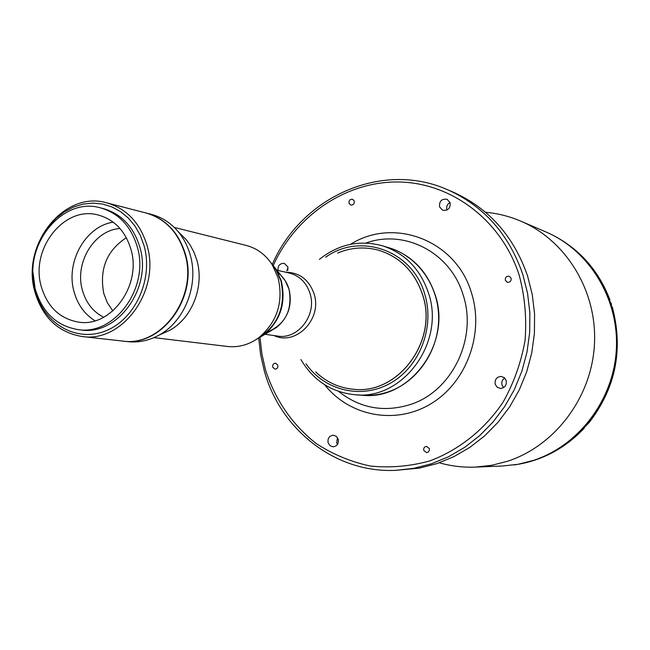 <?xml version="1.0" encoding="UTF-8"?>
<svg xmlns="http://www.w3.org/2000/svg" width="650" height="650" viewBox="0 0 650 650"><rect width="100%" height="100%" fill="white"/><g stroke="black" fill="none" stroke-linecap="round" stroke-linejoin="round"><path stroke-width="0.97" d="M439.311 462.808C451.084 466.139 463.149 467.569 475.507 467.098L491.709 465.302L507.634 461.232C555.271 445.632 591.752 397.207 594.466 344.151C597.293 291.094 566.183 240.443 520.861 221.179C509.478 216.328 497.697 213.354 485.509 212.274M287.869 270.303L287.861 266.931L284.277 263.356C279.882 263.266 277.786 265.623 277.981 270.441M286.845 270.66L288.007 267.548M450.125 202.646L447.094 199.282C441.699 198.599 439.181 201.118 439.546 206.838L442.658 210.243C448.021 210.844 450.507 208.317 450.125 202.646M446.997 210.007L446.899 209.739C446.192 206.546 447.249 204.116 450.052 202.451M506.188 380.502L504.376 377.756L501.434 376.447C496.657 376.756 494.585 379.389 495.227 384.337L497.087 387.132L500.102 388.416C504.814 388.034 506.846 385.393 506.188 380.502M503.612 387.603L502.052 385.084C501.337 382.094 502.206 379.746 504.684 378.032M338.236 439.254L336.334 436.353L333.247 435.224C329.209 435.866 327.502 438.392 328.112 442.796L330.046 445.721L333.182 446.834C337.171 446.144 338.861 443.617 338.236 439.254M337.456 444.462L336.684 442.812L337.488 437.629M429.317 448.541L426.514 446.371C424.32 446.737 423.402 448.094 423.751 450.434L426.587 452.611C428.764 452.229 429.674 450.872 429.317 448.541M277.842 365.202L275.584 363.196C273.382 363.399 272.415 364.707 272.699 367.12L274.974 369.135C277.168 368.916 278.127 367.608 277.842 365.202M511.087 278.184L509.177 276.25C506.366 276.055 505.091 277.412 505.343 280.329L507.284 282.271C510.087 282.441 511.355 281.076 511.087 278.184M354.299 201.069L352.658 199.298C350.017 199.071 348.798 200.379 348.993 203.222L350.659 205.01C353.283 205.213 354.502 203.905 354.299 201.069M260.016 337.545L261.877 353.86L265.493 369.809C275.137 399.693 291.907 424.174 315.803 443.251C332.507 454.228 350.651 461.817 370.216 466.017C390.211 468.081 410.126 466.359 429.967 460.842C459.103 449.93 484.681 429.528 503.059 402.196C513.866 382.915 521.211 362.286 525.086 340.291C526.809 318.061 524.842 296.343 519.188 275.161C501.499 220.147 451.303 182.723 398.669 181.984C345.938 181.22 295.815 215.54 273.333 265.346M258.733 338.276L260.634 354.738L264.298 370.833C280.312 429.699 335.538 473.363 395.85 470.332L413.782 468.333L431.438 463.791L448.508 456.763L464.677 447.346L479.619 435.695L493.058 421.988L504.733 406.486L514.394 389.456L521.869 371.215L526.996 352.113L529.677 332.507L529.864 312.78L527.556 293.288L522.811 274.422C508.869 234.203 483.795 205.977 447.598 189.743C381.859 160.388 301.299 197.072 272.399 264.209M395.85 470.332L419.445 468.114L436.971 463.613L453.903 456.649L469.942 447.322L484.762 435.768L498.095 422.191L509.673 406.827L519.253 389.959L526.663 371.889L531.741 352.966L534.398 333.539L534.576 313.991L532.285 294.686L527.581 275.982C513.744 236.121 488.857 208.138 452.936 192.034L447.598 189.743M358.637 394.891C368.932 396.199 379.096 395.086 389.139 391.552C418.308 381.266 439.538 349.229 438.628 316.152C437.864 283.051 415.228 253.857 385.921 246.943M337.561 253.094C351.211 247.349 365.072 246.447 379.153 250.388C400.359 257.229 414.814 271.976 422.524 294.621C438.474 340.641 398.271 394.834 353.543 389.261C338.983 387.92 326.357 382.135 315.648 371.906M278.233 273.057C283.392 277.087 286.983 282.449 288.998 289.144C292.727 309.928 285.512 324.236 267.345 332.085M589.079 422.589L588.997 422.679C615.712 387.969 623.472 349.408 612.251 306.987L611.772 306.832L609.448 299.804L609.928 299.967C599.202 271.903 581.254 250.892 556.083 236.925M543.806 456.422C599.462 433.623 631.142 361.757 610.391 303.209C604.159 284.733 594.319 268.84 580.856 255.523M588.997 422.679L583.635 428.228L584.212 428.228L584.025 427.806M610.244 302.071L611.358 303.648L611.414 305.638M271.131 330.663L276.616 327.397C288.413 317.403 292.541 304.655 288.998 289.144L285.22 280.743L281.255 275.738M255.986 339.649L263.827 335.002C280.459 320.889 286.284 302.868 281.304 280.938L275.99 269.084L270.311 261.942M275.592 268.986L280.922 280.849C285.902 302.803 280.077 320.832 263.429 334.953L257.311 338.764C278.273 325.626 286.138 306.321 280.922 280.849L277.006 271.375L272.22 264.721C265.671 254.703 256.961 248.259 246.106 245.399L174.273 227.427M153.952 337.634L227.459 346.466C238.631 347.669 249.064 344.76 258.757 337.732C277.16 322.108 283.611 302.144 278.111 277.851L272.22 264.721M161.452 334.035L169.504 330.436C192.083 318.362 204.653 286.227 196.836 260.122L193.976 252.192L190.06 244.92L186.241 239.704L180.001 233.464M122.541 341.055L127.977 341.664C138.686 342.794 149.045 340.608 159.055 335.108C184.746 321.376 199.103 284.651 190.198 254.873C187.679 246.025 183.657 238.266 178.141 231.603C170.747 222.893 161.85 217.157 151.45 214.394L146.153 213.029M122.753 341.079C161.923 347.401 198.876 296.652 185.266 253.776C178.531 232.278 165.563 218.709 146.356 213.078M382.428 245.781L389.464 247.902C411.775 255.271 426.993 270.879 435.134 294.71C452.083 343.403 409.727 400.79 362.294 395.265L354.957 394.737C402.813 400.319 445.591 342.29 428.496 293.077C420.29 268.978 404.934 253.216 382.428 245.781C359.507 239.663 338.504 244.197 319.41 259.374M379.186 250.396C400.408 257.238 414.871 271.976 422.589 294.637C438.539 340.665 398.312 394.867 353.576 389.269L353.608 389.269M77.951 329.582L80.722 329.916C117.512 336.123 152.514 287.852 139.823 247.114C133.51 226.598 121.266 213.736 103.106 208.52L100.401 207.838C61.669 196.43 22.449 246.204 35.254 288.99C42.218 312.333 56.444 325.861 77.951 329.582C114.822 335.806 149.906 287.389 137.191 246.545C130.869 225.964 118.601 213.062 100.401 207.838M130.886 249.169C125.287 230.929 114.4 219.546 98.231 215.02C64.269 205.278 30.006 248.966 41.259 286.496C47.344 306.865 59.751 318.736 78.479 322.099C111.004 327.836 142.074 285.196 130.886 249.169M113.189 222.146C85.442 226.273 65.447 262.137 74.043 291.663C77.634 304.598 84.622 314.299 94.998 320.783M120.047 228.54C94.291 229.897 74.328 262.852 82.379 290.127C85.971 302.786 93.072 311.821 103.691 317.249M112.856 310.928L107.412 302.892L103.797 293.572C99.19 269.173 106.706 250.559 126.36 237.721M33.085 272.829L35.409 290.964C43.615 323.643 76.188 342.777 105.609 330.882C135.159 319.483 153.546 279.134 144.081 245.765L140.311 235.414L135.021 226.102L128.375 218.099L120.583 211.64L111.897 206.919L102.57 204.043L92.893 203.109L83.159 204.1L73.645 207.001L64.626 211.689L56.355 218.026L49.075 225.826L42.981 234.861L38.236 244.855M146.965 245.253C160.948 290.006 122.622 343.086 82.192 336.521C58.354 332.532 42.583 317.639 34.889 291.85C20.792 244.741 64.139 190.011 106.836 202.873C126.669 208.682 140.043 222.812 146.965 245.253M82.192 336.521L122.33 341.031C161.517 347.352 198.477 296.579 184.868 253.687C178.132 232.172 165.157 218.603 145.949 212.972L106.836 202.873M545.797 231.879C589.274 250.372 619.052 298.634 616.403 349.074C613.86 399.506 579.053 445.534 533.423 460.403L518.164 464.279L502.629 466.001L518.148 464.287L533.398 460.403C579.004 445.551 613.819 399.514 616.363 349.066C619.011 298.602 589.233 250.347 545.797 231.879L520.861 221.179M324.659 384.743C349.448 416.268 395.549 425.271 430.958 403.739C466.489 382.501 484.502 333.645 471.494 292.955C456.202 240.232 393.892 216.783 350.553 244.311M365.926 243.051C404.536 228.873 450.604 252.46 463.109 294.913C477.701 338.089 452.156 391.016 410.898 404.349C384.256 412.734 360.149 408.419 338.569 391.406M285.773 272.22C299.609 272.529 309.043 279.736 314.064 293.841C322.571 318.849 296.002 346.263 274.089 335.562M276.859 270.189L289.242 273.008C299.504 275.722 306.434 282.547 310.034 293.483C317.159 314.868 297.96 339.869 277.615 336.066L265.037 334.279M514.036 464.953C541.117 461.118 564.492 448.882 584.147 428.244M587.697 423.613L585.284 426.408L587.706 423.613M325.65 257.213C360.165 232.131 412.392 250.339 424.661 293.857C435.037 326.901 419.876 366.543 390.78 382.996C361.798 399.709 324.642 390.78 305.996 363.805M502.629 466.001L475.507 467.098M584.212 428.228C564.533 448.89 541.117 461.134 513.979 464.961M612.308 307.027C623.521 349.424 615.769 387.969 589.062 422.663M556.034 236.893C581.262 250.884 599.243 271.919 609.984 300.007M276.616 327.397L263.827 335.002M285.22 280.743L275.99 269.084M263.429 334.953L258.757 337.732M169.504 330.436L159.055 335.108M186.241 239.704L178.141 231.603M300.934 359.556C313.357 380.551 331.362 392.275 354.957 394.737"/></g></svg>
